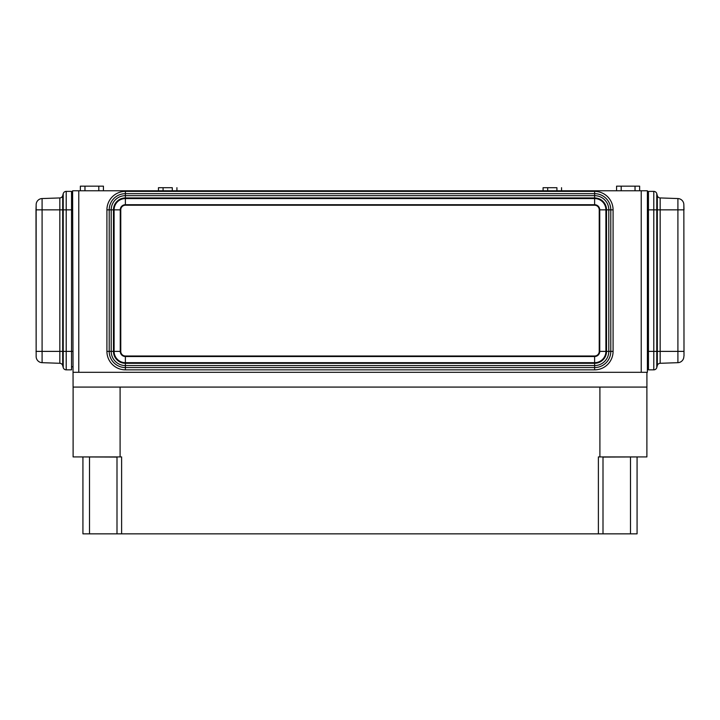 <?xml version="1.0" encoding="UTF-8"?>
<svg xmlns="http://www.w3.org/2000/svg" width="720" height="720" viewBox="0 0 720 720"><rect width="100%" height="100%" fill="white"/><g stroke="black" fill="none" stroke-linecap="round" stroke-linejoin="round"><path stroke-width="1.08" d="M646.92 372.312L646.92 387.081L73.08 387.081L72.612 190.773L647.388 190.773L647.388 372.312L78.768 372.312L78.768 190.773M172.305 190.773L172.305 187.695L158.463 187.695L158.463 190.773M556.92 190.773L556.92 187.695L543.078 187.695L543.078 190.773M176.922 190.773L176.922 187.695M561.537 190.773L561.537 187.695M641.538 456.921L603 457.074M117 457.074L78.462 456.921M599.904 387.081L599.904 456.921L598.383 456.921L598.383 533.844L630.495 533.844L630.495 457.074M646.893 387.081L646.893 456.921L599.904 456.921M120.096 387.081L120.096 456.921L73.107 456.921L73.107 387.081M598.383 533.844L82.926 533.844L82.926 457.074M637.074 457.074L637.074 533.844L630.495 533.844M73.08 372.312L78.768 372.312M121.617 533.844L121.617 456.921L120.096 456.921M103.428 190.773L103.428 186.156L80.352 186.156L80.352 190.773M639.648 190.773L639.648 186.156L616.572 186.156L616.572 190.773M72.612 351.387L71.541 351.387L71.541 369.846L66.204 369.846A3.078 3.078 0 0 1 63.225 367.56L62.694 365.571A3.078 3.078 0 0 0 59.832 363.294L42.093 362.673L42.093 209.844L36 209.844L36.153 356.004M59.832 363.294L59.832 351.387L62.694 351.387L62.694 365.571A3.078 3.078 0 0 0 59.832 363.294L42.093 362.673A6.156 6.156 0 0 1 36.153 356.526L36.153 204.705A6.156 6.156 0 0 1 42.093 198.558L59.832 197.937A3.078 3.078 0 0 0 62.694 195.66L63.225 193.671L63.225 351.387L62.694 351.387L62.694 209.844L71.541 209.844L71.541 351.387L66.204 351.387L66.204 191.385L71.541 191.385L71.541 209.844L72.612 209.844M36 351.387L59.832 351.387L59.832 197.937A3.078 3.078 0 0 0 62.694 195.66L63.225 193.671A3.078 3.078 0 0 1 66.204 191.385A3.078 3.078 0 0 0 63.225 193.671M71.541 366.768L72.612 366.768M72.612 194.463L71.541 194.463M36.153 205.227L36 209.844M660.168 363.294L677.907 362.673L660.168 363.294A3.078 3.078 0 0 0 657.306 365.571A3.078 3.078 0 0 1 660.168 363.294A3.078 3.078 0 0 0 657.306 365.571A3.078 3.078 0 0 1 660.168 363.294A3.078 3.078 0 0 0 657.306 365.571A3.078 3.078 0 0 1 660.168 363.294A3.078 3.078 0 0 0 657.306 365.571A3.078 3.078 0 0 1 660.168 363.294L660.168 209.844L657.306 209.844L657.306 365.571L656.775 367.56A3.078 3.078 0 0 1 653.796 369.846L653.796 209.844L656.775 209.844L656.775 367.56A3.078 3.078 0 0 1 653.796 369.846L648.459 369.846L648.459 351.387L677.907 351.387L677.907 209.844L683.847 209.844L684 356.004L683.847 204.705A6.156 6.156 0 0 0 677.907 198.558L660.168 197.937A3.078 3.078 0 0 1 657.306 195.66L656.775 193.671A3.078 3.078 0 0 0 653.796 191.385L648.459 191.385L648.459 209.844L647.388 209.844M648.459 366.768L647.388 366.768M647.388 194.463L648.459 194.463M647.388 351.387L648.459 351.387L648.459 209.844L653.796 209.844L653.796 191.385A3.078 3.078 0 0 1 656.775 193.671L657.306 195.66A3.078 3.078 0 0 0 660.168 197.937A3.078 3.078 0 0 1 657.306 195.66A3.078 3.078 0 0 0 660.168 197.937A3.078 3.078 0 0 1 657.306 195.66A3.078 3.078 0 0 0 660.168 197.937L660.168 209.844L677.907 209.844L677.907 198.558A6.156 6.156 0 0 1 683.847 204.705L684 209.844M656.775 367.56A3.078 3.078 0 0 1 653.796 369.846A3.078 3.078 0 0 0 656.775 367.56A3.078 3.078 0 0 1 653.796 369.846A3.078 3.078 0 0 0 656.775 367.56A3.078 3.078 0 0 1 653.796 369.846A3.078 3.078 0 0 0 656.775 367.56M683.847 356.526A6.156 6.156 0 0 1 677.907 362.673A6.156 6.156 0 0 0 683.847 356.526M599.751 209.844A5.139 5.139 0 0 0 594.612 204.705L594.612 198.558L125.388 198.558L125.388 197.937L594.612 197.937A11.907 11.907 0 0 1 606.528 209.844L608.805 209.844A14.193 14.193 0 0 0 594.612 195.66L594.612 198.558A11.286 11.286 0 0 1 605.907 209.844L606.528 209.844L606.528 351.387L608.805 351.387A14.193 14.193 0 0 1 594.612 365.571L125.388 365.571L125.388 369.846A18.459 18.459 0 0 1 106.92 351.387L109.206 351.387A16.182 16.182 0 0 0 125.388 367.56L594.612 367.56L594.612 369.846L125.388 369.846A18.459 18.459 0 0 1 106.92 351.387L106.92 209.844A18.459 18.459 0 0 1 125.388 191.385L125.388 193.671L594.612 193.671A16.182 16.182 0 0 1 610.794 209.844L610.794 351.387L608.805 351.387L608.805 209.844L613.08 209.844L613.08 351.387A18.459 18.459 0 0 1 594.612 369.846A18.459 18.459 0 0 0 613.08 351.387L610.794 351.387A16.182 16.182 0 0 1 594.612 367.56L594.612 362.673L125.388 362.673L125.388 363.294L594.612 363.294A11.907 11.907 0 0 0 606.528 351.387L605.907 351.387L605.907 209.844L599.751 209.844L599.751 351.387L605.907 351.387A11.286 11.286 0 0 1 594.612 362.673L594.612 356.526L125.388 356.526L125.388 362.673A11.286 11.286 0 0 1 114.093 351.387L114.093 209.844L109.206 209.844A16.182 16.182 0 0 1 125.388 193.671L125.388 195.66L594.612 195.66L594.612 191.385L125.388 191.385M120.771 351.387L120.771 209.844A4.617 4.617 0 0 1 125.388 205.227L594.612 205.227A4.617 4.617 0 0 1 599.229 209.844L599.229 351.387A4.617 4.617 0 0 1 594.612 356.004L125.388 356.004A4.617 4.617 0 0 1 120.771 351.387M594.612 191.385A18.459 18.459 0 0 1 613.08 209.844M641.232 372.312L641.232 190.773M89.505 533.844L89.505 457.074M98.811 186.156L98.811 190.773M84.969 186.156L84.969 190.773M635.031 186.156L635.031 190.773M621.189 186.156L621.189 190.773M36.153 356.526A6.156 6.156 0 0 0 42.093 362.673M63.225 367.56A3.078 3.078 0 0 0 66.204 369.846L66.204 351.387L63.225 351.387L63.225 367.56M62.694 195.66L62.694 209.844L42.093 209.844L42.093 198.558A6.156 6.156 0 0 0 36.153 204.705M653.796 191.385A3.078 3.078 0 0 1 656.775 193.671A3.078 3.078 0 0 0 653.796 191.385M677.907 198.558A6.156 6.156 0 0 1 683.847 204.705A6.156 6.156 0 0 0 677.907 198.558M657.306 195.66L657.306 209.844L656.775 209.844L656.775 193.671M684 351.387L677.907 351.387L677.907 362.673M594.612 356.526A5.139 5.139 0 0 0 599.751 351.387M594.612 204.705L125.388 204.705A5.139 5.139 0 0 0 120.249 209.844L120.249 351.387A5.139 5.139 0 0 0 125.388 356.526M106.92 209.844L109.206 209.844L109.206 351.387L111.195 351.387A14.193 14.193 0 0 0 125.388 365.571L125.388 363.294A11.907 11.907 0 0 1 113.472 351.387L113.472 209.844A11.907 11.907 0 0 1 125.388 197.937L125.388 195.66A14.193 14.193 0 0 0 111.195 209.844L111.195 351.387L120.249 351.387M120.249 209.844L114.093 209.844A11.286 11.286 0 0 1 125.388 198.558L125.388 204.705M163.08 190.773L163.08 187.695M547.695 190.773L547.695 187.695M117 456.921L117 533.844M603 456.921L603 533.844"/></g></svg>
